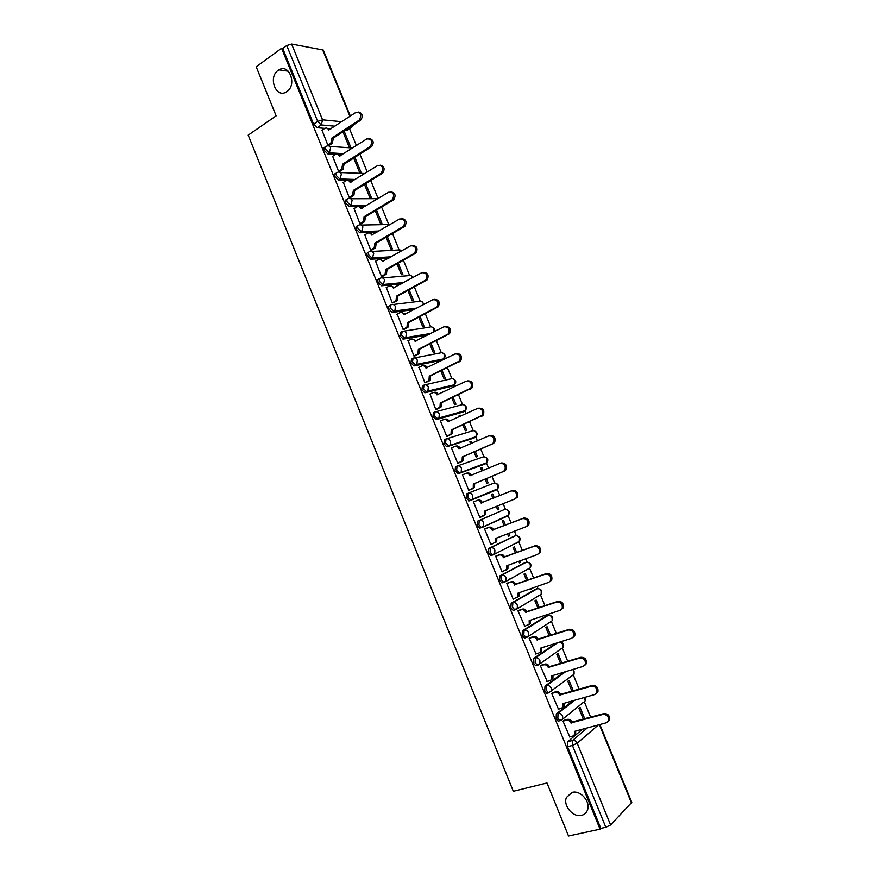 <?xml version="1.0" encoding="UTF-8"?>
<svg xmlns="http://www.w3.org/2000/svg" width="880" height="880" viewBox="0 0 880 880"><rect width="100%" height="100%" fill="white"/><g stroke="black" fill="none" stroke-linecap="round" stroke-linejoin="round"><path stroke-width="1.32" d="M572.176 792.363C580.459 789.877 590.865 801.823 587.477 810.029C586.399 812.867 584.419 814.638 581.537 815.353C573.089 817.718 562.87 805.585 566.401 797.489L572.176 792.363M278.19 70.312L278.949 69.828C289.344 63.14 297.297 84.975 286.858 91.586L286.396 91.883C275.99 98.89 267.74 77.143 278.19 70.312M572.99 700.744L556.325 713.889L556.127 718.773L558.118 721.182L559.537 720.786M564.047 672.133L544.995 686.103L544.753 690.91L546.81 693.352L548.306 692.912M555.984 643.258L533.687 658.405L533.423 663.124L535.535 665.61L537.141 665.115M546.535 615.791L522.423 630.784L522.126 635.415L524.293 637.945L525.305 637.857M535.568 589.259L511.181 603.24L510.862 607.794L513.084 610.368L514.063 610.291M524.623 562.804L499.983 575.784L499.62 580.25L501.908 582.879L504.207 582.329M513.711 536.426L488.807 548.405L488.422 552.794L490.776 555.467L493.119 554.873M507.815 515.405L482.152 527.45L481.305 527.494L478.885 524.766L479.303 520.454L504.372 509.52L477.675 521.103L477.257 525.415L479.666 528.132L482.064 527.494M469.414 500.852L496.364 489.973L471.031 500.192L472.351 499.059L472.56 495.484C471.515 493.438 470.052 492.69 468.182 493.218L466.565 493.889L466.125 498.113L469.414 500.852L471.031 500.192L467.742 497.442L468.182 493.218L493.603 483.241C495.44 482.713 496.859 483.439 497.871 485.408L497.662 488.862C499.312 486.079 498.586 484.176 495.506 483.164M456.962 466.114L455.488 466.741L455.015 470.899L458.326 473.693L459.932 473.011L456.632 470.206L457.094 466.059C458.953 465.498 460.405 466.235 461.45 468.27L461.197 471.944L459.932 473.011L485.617 463.749L486.86 462.704L487.113 459.162C486.101 457.193 484.693 456.489 482.867 457.028L457.457 465.927M445.808 439.076L444.455 439.692L443.949 443.751L446.567 446.622L448.877 445.907L445.544 443.036L446.05 438.966C447.887 438.394 449.328 439.109 450.362 441.144L450.065 444.917L448.877 445.907L474.903 437.591L476.069 436.623L476.377 432.982C475.376 431.024 473.968 430.331 472.164 430.903L446.677 438.779M434.687 412.126L433.444 412.709L432.916 416.691L436.26 419.617L437.844 418.88L434.5 415.954L435.028 411.972C436.854 411.356 438.284 412.071 439.318 414.084L438.955 417.967L437.844 418.88L464.222 411.521L465.311 410.619L465.685 406.879C464.684 404.932 463.287 404.25 461.494 404.844L435.919 411.73M423.61 385.253L422.466 385.803L421.905 389.708L424.666 392.689L426.855 391.941L423.478 388.949L424.039 385.044C425.854 384.406 427.273 385.099 428.307 387.112L427.878 391.094L426.855 391.941L453.574 385.517L454.586 384.692L455.015 380.842C454.014 378.906 452.628 378.246 450.846 378.851L425.194 384.78M412.566 358.457L411.521 358.974L410.938 362.813L413.765 365.838L415.888 365.068L412.489 362.032L413.083 358.193C414.887 357.533 416.295 358.215 417.329 360.206L416.834 364.309L415.888 365.068L442.948 359.579L443.872 358.842L444.367 354.882C443.377 352.946 441.991 352.308 440.231 352.946L414.502 357.918M401.555 331.738L400.609 332.233L399.993 335.984L403.403 339.086L404.954 338.283L401.544 335.181L402.16 331.43C403.942 330.748 405.35 331.397 406.373 333.388L405.812 337.601L404.954 338.283L429.396 334.213M390.577 305.107L389.73 305.558C388.575 305.921 388.355 307.142 389.081 309.232L392.073 312.378L394.053 311.575L390.621 308.407C389.895 306.317 390.115 305.096 391.259 304.733C393.041 304.029 394.438 304.667 395.461 306.647L394.823 310.97L394.053 311.575L415.778 308.726M379.632 278.542L378.884 278.971C377.707 279.29 377.487 280.489 378.202 282.568L381.656 285.78L383.185 284.933L379.731 281.721C379.005 279.631 379.236 278.432 380.402 278.124C382.162 277.387 383.559 278.014 384.571 279.983L383.185 284.933L402.886 283.03M368.731 252.065L368.06 252.45C366.872 252.725 366.641 253.902 367.356 255.97L370.832 259.248L372.35 258.379L368.874 255.101C368.159 253.033 368.39 251.856 369.567 251.581C371.327 250.822 372.702 251.427 373.714 253.396L372.35 258.379L390.478 257.235M357.863 225.665L357.269 226.017C356.07 226.248 355.828 227.392 356.543 229.46L359.766 232.771L361.537 231.902L358.039 228.569C357.335 226.501 357.577 225.357 358.776 225.126C360.514 224.345 361.889 224.928 362.89 226.886L361.537 231.902L378.422 231.374M347.028 199.331L346.522 199.65C345.301 199.848 345.048 200.97 345.752 203.016L349.063 206.393L350.768 205.491L347.248 202.103C346.544 200.057 346.797 198.935 348.007 198.737C349.734 197.934 351.098 198.506 352.099 200.453L350.768 205.491L366.619 205.502M336.237 173.085L335.786 173.36C334.565 173.514 334.301 174.614 335.005 176.66L338.393 180.081L340.021 179.168L336.479 175.725C335.775 173.679 336.039 172.579 337.271 172.425C338.976 171.6 340.34 172.161 341.341 174.097L340.021 179.168L355.036 179.63M325.468 146.905L325.094 147.147C323.851 147.268 323.587 148.335 324.28 150.37L327.756 153.857L329.307 152.911L325.754 149.413C325.05 147.378 325.325 146.311 326.557 146.19C328.262 145.343 329.615 145.882 330.605 147.818L329.307 152.911L343.618 153.78M458.986 473.418L458.755 472.857M590.645 717.222L584.254 701.635M579.172 689.238L573.254 674.773M567.743 661.32L562.287 647.999M556.336 633.501L551.342 621.313M548.867 615.252L548.438 614.207M544.973 605.748L540.441 594.693M537.966 588.654L537.064 586.454M533.632 578.083L529.573 568.172M527.098 562.133L525.723 558.789M522.335 550.506L518.727 541.717M516.263 535.7L514.426 531.201M511.06 523.006L507.925 515.35M505.461 509.322L503.151 503.69M499.829 495.583L497.156 489.071M494.681 483.032L491.931 476.3M488.609 468.193L486.42 462.858M483.945 456.808L480.744 449.02M477.411 440.869L475.717 436.744M473.231 430.672L469.601 421.817M466.246 413.633L465.014 410.608M462.55 404.591L458.491 394.702M455.125 386.474L454.377 384.648M451.891 378.598L447.414 367.653M444.026 359.392L443.762 358.754M441.265 352.671L436.359 340.692M430.672 326.821L425.348 313.808M420.112 301.037L414.359 287.001M409.574 275.33L403.403 260.271M399.069 249.689L392.491 233.618M388.597 224.125L381.601 207.042M378.125 198.561L370.744 180.543M367.246 172.029L359.942 154.198M356.411 145.574L349.558 128.843M599.863 724.526L631.774 802.34L610.599 824.967L605.825 827.277L600.831 828.366L567.523 746.724L567.699 741.752L582.505 729.201M568.524 836L600.05 829.169L281.578 48.268L256.201 66.781L276.133 115.852L248.193 135.146L513.315 791.285L546.997 782.98L568.524 836M600.831 828.366L600.05 829.169M348.238 129.712L345.411 130.207M330.88 128.92L327.734 128.645M324.808 128.381L317.163 127.71L321.277 124.96L317.702 121.396L286.737 45.54L291.61 44.044L323.257 50.028L350.339 116.061M286.737 45.54L282.722 48.466L281.578 48.268M322.025 130.229L327.899 145.233L329.461 145.2M344.586 132.176L343.035 132.044L349.03 146.696L350.581 146.806L344.586 132.176L343.409 132.946M353.694 158.081L359.458 172.161L360.987 172.227L354.981 157.553L353.782 158.312M332.662 156.277L338.558 171.325L340.098 171.248M343.343 182.391L349.239 197.494L350.768 197.373M364.474 184.415L369.908 197.703L371.415 197.714L365.673 183.667M354.046 208.582L359.953 223.74L361.471 223.575M375.276 210.815L380.391 223.3L381.887 223.278L376.486 210.1M364.782 234.85L370.7 250.063L372.196 249.854M386.122 237.303L390.907 248.985L392.381 248.908L387.343 236.599M375.562 261.195L381.469 276.452L382.954 276.199M396.99 263.868L401.445 274.736L402.897 274.615L398.222 263.175M386.375 287.617L392.282 302.929L393.745 302.632M407.902 290.499L412.016 300.564L413.457 300.388L409.134 289.828M397.221 314.105L403.117 329.472L404.558 329.131M418.836 317.218L422.609 326.458L424.039 326.238L420.079 316.569M408.111 340.659L413.985 356.103L415.415 355.707M429.803 344.014L433.246 352.429L434.654 352.154L431.057 343.376M419.045 367.301L424.886 382.8L426.294 382.371M440.792 370.876L443.905 378.466L445.291 378.147L442.068 370.26M449.086 389.345L448.47 389.631M430.034 393.998L435.809 409.585L437.217 409.101M451.825 397.826L454.597 404.58L455.961 404.217L453.101 397.232M460.834 416.119L460.493 415.272L459.206 415.855M460.493 415.272L459.129 415.657L459.558 416.702M441.122 420.75L440.451 420.937L446.776 436.447L448.162 435.908M462.891 424.853L465.311 430.771L466.664 430.353L464.178 424.281M471.955 443.278L471.207 441.441L469.909 442.013M471.207 441.441L469.854 441.87L470.668 443.85M452.375 447.524L451.429 447.832L457.776 463.375L459.14 462.803M473.99 451.968L476.058 457.039L477.4 456.577L475.277 451.396M483.109 470.525L481.943 467.687L480.645 468.237M481.943 467.687L480.623 468.171L481.811 471.075M463.837 474.309L462.462 474.87M463.826 474.287L462.429 474.793L468.798 490.391L470.151 489.764M485.111 479.149L486.849 483.373L488.158 482.867L486.42 478.61M494.296 497.838L492.723 494.01L491.414 494.538L492.976 498.366M492.723 494.01L491.414 494.538M474.881 501.369L473.473 501.842L479.864 517.484L481.228 516.89L479.842 517.44M474.848 501.281L473.473 501.842M496.287 506.44L497.651 509.784L498.96 509.223L497.64 509.751M505.483 525.173L503.536 520.399L502.238 520.982L504.163 525.69M485.947 528.451L484.55 528.968L490.952 544.654L492.096 544.115M507.507 533.852L508.497 536.272L509.784 535.667L508.453 536.173M516.714 552.596L514.371 546.876L513.095 547.503L515.383 553.091M497.035 555.61L495.649 556.182L502.073 571.912L502.799 571.527M518.76 561.341L519.376 562.837L520.63 562.177L519.299 562.672M510.268 578.798L509.102 579.227M527.967 580.107L525.239 573.419L523.985 574.101L526.636 580.58M508.156 582.846L506.792 583.462L513.227 599.236L513.766 598.939M530.046 588.918L530.277 589.479L531.52 588.764L530.178 589.237M539.264 607.684L536.14 600.039L534.897 600.776L537.911 608.146M519.31 610.159L517.957 610.83L524.854 626.384M550.594 635.349L547.063 626.736L545.853 627.528L549.23 635.789M530.486 637.56L529.166 638.275L536.008 653.895M561.946 663.102L558.03 653.51L556.831 654.346L560.582 663.52M541.706 665.038L540.397 665.797L547.217 681.483M573.342 690.932L569.019 680.361L567.842 681.252L571.967 691.328M552.959 692.593L551.672 693.407L558.47 709.148M584.771 718.839L580.041 707.289L578.886 708.235L583.385 719.224M564.245 720.236L562.969 721.094L569.756 736.89M484.143 464.376L458.326 473.693M473.528 438.207L447.282 446.622M462.946 412.104L436.26 419.617M452.386 386.078L425.282 392.689M441.859 360.118L414.326 365.849M427.878 334.994L403.403 339.086M414.271 309.529L392.513 312.389M401.379 283.855L381.656 285.78M388.982 258.082L370.832 259.248M376.926 232.243L360.041 232.782M365.145 206.393L349.272 206.404M353.573 180.543L349.349 180.422M346.951 180.345L338.536 180.092M359.986 154.099L358.545 155.023M342.155 154.715L339.372 154.55M335.731 154.341L327.833 153.868M520.63 562.177L520.091 560.857M509.784 535.667L508.827 533.346M498.96 509.223L497.596 505.912M516.34 543.246L516.901 542.619M505.538 516.901L506.187 516.131M494.901 490.556L495.484 489.742M484.418 464.178L484.803 463.441M473.836 437.932L474.144 437.239M463.254 411.785L463.507 411.125M452.683 385.726L452.903 385.099M442.134 359.744L442.321 359.161M282.722 48.466L313.588 124.157L317.163 127.71M327.899 145.211L330.88 143.253L331.969 137.984L333.366 138.094L332.277 143.352L329.274 145.321M326.997 128.194L329.846 129.613M358.545 112.057C362.703 113.388 363.385 116.127 360.569 120.274L333.366 138.094M331.969 137.984L359.194 120.142C362.043 114.84 360.932 112.255 355.872 112.409L328.713 130.042C327.723 128.117 326.381 127.589 324.698 128.458L321.827 130.35M338.547 171.292L341.66 169.312L342.65 164.142L344.047 164.219L343.046 169.367L339.9 171.38M337.557 154.275L340.549 155.76M369.325 138.578C373.516 139.766 374.275 142.472 371.591 146.685L344.047 164.219M342.65 164.142L370.227 146.586C372.922 141.317 371.767 138.765 366.762 138.93L339.394 156.178C338.404 154.242 337.051 153.703 335.346 154.539L332.464 156.398M349.228 197.461L352.473 195.437L353.375 190.388L354.75 190.41L353.848 195.448L350.548 197.505M348.15 180.433L351.274 181.984M380.127 165.176C384.351 166.221 385.187 168.894 382.646 173.162L354.75 190.41M353.375 190.388L381.293 173.118C383.845 167.882 382.635 165.363 377.674 165.539L350.108 182.391C349.107 180.444 347.754 179.894 346.038 180.708L343.134 182.523M359.942 223.707L363.308 221.639L364.122 216.689L365.475 216.678L364.672 221.606L361.229 223.707M358.765 206.657L362.021 208.274M390.951 191.851C395.208 192.764 396.132 195.382 393.723 199.727L365.475 216.678M364.122 216.689L392.392 199.716C394.79 194.524 393.525 192.027 388.63 192.214L360.844 208.67C359.843 206.734 358.479 206.151 356.752 206.943L353.826 208.725M370.678 250.019L374.176 247.907L374.902 243.078L376.244 243.023L375.518 247.841L371.943 249.997M369.402 232.969L372.812 234.652M401.808 218.603C406.098 219.373 407.11 221.958 404.833 226.358L376.244 243.023M374.902 243.078L403.524 226.391C405.757 221.254 404.459 218.779 399.619 218.977L371.624 235.037C370.612 233.079 369.237 232.496 367.499 233.266L364.551 234.993M381.447 276.408L385.077 274.263L385.715 269.544L387.046 269.445L386.408 274.142L382.679 276.353M380.072 259.358L383.625 261.107M412.687 245.443C417.01 246.07 418.11 248.611 415.976 253.066L387.046 269.445M385.715 269.544L414.667 253.143C416.768 248.05 415.415 245.608 410.63 245.817L382.426 261.481C381.414 259.512 380.028 258.907 378.279 259.655L375.298 261.349M392.26 302.874L396 300.685L396.561 296.087L397.87 295.933L397.309 300.531L393.448 302.786M390.764 285.824L394.471 287.639M423.588 272.371C427.944 272.844 429.132 275.341 427.13 279.862L397.87 295.933M396.561 296.087L425.854 279.983C427.801 274.945 426.404 272.525 421.685 272.734L393.261 287.991C392.238 286.022 390.852 285.395 389.081 286.121L386.089 287.771M403.095 329.417L406.956 327.184L407.44 322.696L408.727 322.509L408.243 326.986L404.228 329.307M401.478 312.367L405.35 314.248M434.511 299.376C438.911 299.695 440.176 302.148 438.328 306.724L408.727 322.509M407.44 322.696L437.063 306.889C438.867 301.917 437.437 299.53 432.762 299.739L404.118 314.589C403.106 312.609 401.709 311.971 399.927 312.664L396.902 314.27M413.963 356.048L417.934 353.771L418.341 349.393L419.617 349.162L419.21 353.529L415.03 355.905M412.225 338.998L416.262 340.934M445.467 326.458C449.9 326.634 451.253 329.032 449.548 333.674L419.617 349.162M418.341 349.393L448.294 333.894C449.966 328.966 448.492 326.601 443.872 326.81L415.019 341.253C413.996 339.273 412.588 338.613 410.795 339.284L407.759 340.846M424.853 382.745L428.934 380.435L429.275 376.167L430.54 375.881L430.199 380.149L425.843 382.58M423.005 365.706C424.776 365.079 426.173 365.75 427.196 367.697M456.456 353.628C460.911 353.65 462.352 356.004 460.79 360.712L430.54 375.881M429.275 376.167L459.558 360.965C461.098 356.103 459.591 353.771 455.026 353.969L425.942 368.005C424.919 366.003 423.511 365.332 421.696 365.981L418.638 367.499M435.787 409.519L439.967 407.165L440.253 403.007L441.496 402.688L441.221 406.835L436.656 409.365M433.708 392.491L433.895 392.447C435.71 391.831 437.129 392.513 438.152 394.515L438.163 394.537M467.467 380.886C471.955 380.754 473.484 383.064 472.065 387.827L441.496 402.688M440.253 403.007L470.844 388.124C472.263 383.317 470.712 381.007 466.202 381.205L436.909 394.823C435.875 392.821 434.456 392.128 432.63 392.755L429.55 394.229M446.743 436.37L451.033 433.994L451.253 429.935L452.485 429.572L452.265 433.62L447.403 436.249M444.411 419.375L444.84 419.254C446.677 418.66 448.107 419.364 449.13 421.377L449.163 421.454M478.621 408.188C483.076 408.001 484.66 410.278 483.362 415.019L452.485 429.572M451.253 429.935L482.163 415.371C483.461 410.619 481.877 408.342 477.411 408.518L447.898 421.729C446.864 419.716 445.434 419.012 443.597 419.606L440.484 421.036M457.743 463.298L462.121 460.889L462.286 456.94L463.496 456.533L463.331 460.471L457.908 463.331M455.136 446.358L455.818 446.138C457.666 445.566 459.107 446.292 460.141 448.316L460.196 448.459M489.852 435.534C494.263 435.369 495.869 437.624 494.692 442.31L493.163 443.619L463.496 456.533M462.286 456.94L491.986 444.015L493.504 442.706C494.692 438.009 493.075 435.754 488.664 435.919L458.92 448.712C457.886 446.688 456.445 445.962 454.597 446.534L451.462 447.92M473.352 484.022L474.65 483.824L474.441 487.41L473.132 488.521L468.776 490.336L473.242 487.872L473.352 484.022L503.272 471.515L504.878 470.118C505.956 465.487 504.306 463.243 499.939 463.397L469.975 475.772C468.941 473.737 467.489 473 465.63 473.55L462.473 474.892M465.894 473.451L466.84 473.11C468.699 472.56 470.14 473.297 471.185 475.332L471.262 475.53M500.236 463.287L501.116 462.968C505.472 462.814 507.122 465.047 506.044 469.678L504.438 471.075L474.551 483.571M479.82 517.396L484.385 514.943L484.451 511.192L514.591 499.103L516.285 497.618C517.253 493.042 515.581 490.82 511.258 490.963L481.063 502.909C480.029 500.874 478.566 500.115 476.696 500.632L477.884 500.148C479.754 499.631 481.206 500.39 482.251 502.425L512.402 490.479C516.725 490.347 518.397 492.558 517.429 497.123L514.734 499.048M485.639 510.708L485.573 514.426L483.164 516.065M473.506 501.93L476.696 500.632M481.173 503.173L482.361 502.678M490.908 544.566L495.561 542.08L495.583 538.428L525.954 526.768L527.714 525.206C528.594 520.685 526.889 518.485 522.599 518.606L492.184 530.134C491.139 528.077 489.676 527.307 487.784 527.802L488.961 527.274C490.842 526.779 492.316 527.549 493.361 529.595L523.732 518.078C528.022 517.968 529.716 520.157 528.836 524.667L527.087 526.229M496.782 537.977L496.727 541.53L495.297 542.773M484.561 528.99L488.961 527.274M484.583 529.056L487.784 527.802M492.294 530.387L493.46 529.859M502.029 571.813L506.77 569.316L506.748 565.752L537.339 554.521L539.165 552.871C539.957 548.416 538.23 546.238 533.984 546.326L503.338 557.425C502.293 555.368 500.819 554.576 498.916 555.049L500.071 554.466C501.974 554.004 503.448 554.796 504.493 556.842L535.095 545.754C539.341 545.666 541.068 547.844 540.287 552.288L538.461 553.927M507.958 565.312L507.914 568.711L506.429 570.02M496.078 555.962L500.071 554.466M495.682 556.259L498.916 555.049M503.448 557.689L504.603 557.106M513.183 599.137L518.001 596.629L517.946 593.153L548.768 582.351L550.66 580.635C551.364 576.235 549.604 574.068 545.391 574.134L514.525 584.804C513.469 582.736 511.984 581.933 510.07 582.373L511.214 581.746C513.128 581.306 514.613 582.12 515.658 584.177L546.491 573.518C550.704 573.441 552.453 575.608 551.749 580.008L549.857 581.713M519.156 592.735L519.134 595.98L517.583 597.344M507.485 583.088L511.214 581.746M506.825 583.539L510.07 582.373M514.635 585.068L515.768 584.441M524.37 626.538L529.265 624.03L529.166 620.642L560.219 610.269L562.177 608.487C562.804 604.131 561.022 601.975 556.842 602.03L525.745 612.26C524.689 610.192 523.193 609.356 521.268 609.774L522.39 609.114C524.315 608.696 525.811 609.521 526.867 611.589L557.931 601.359C562.1 601.315 563.871 603.46 563.255 607.805L561.429 609.532M518.782 610.346L522.39 609.114M530.398 620.235L530.376 623.337L528.781 624.756M517.99 610.896L521.268 609.774M525.855 612.524L526.977 611.853M535.59 654.027L538.912 652.982L540.562 651.508L540.43 648.208L571.714 638.264L573.727 636.416C574.277 632.126 572.473 629.981 568.326 630.003L536.998 639.804C535.942 637.725 534.435 636.878 532.488 637.263L533.599 636.548C535.535 636.163 537.042 636.999 538.098 639.089L569.393 629.288C573.529 629.266 575.333 631.4 574.794 635.69L573.067 637.428M530.046 637.703L533.599 636.548M541.662 647.812L541.651 650.771L540.1 652.212M529.188 638.341L532.488 637.263M537.108 640.068L538.208 639.353M546.843 681.593L550.187 680.592L551.881 679.074L551.727 675.851L583.242 666.347L585.31 664.444C585.783 660.198 583.957 658.064 579.843 658.053L548.284 667.425C547.217 665.335 545.71 664.466 543.752 664.829L544.841 664.07C546.799 663.707 548.306 664.565 549.373 666.655L580.888 657.294C585.002 657.305 586.828 659.428 586.355 663.674L584.716 665.401M541.321 665.159L544.841 664.07M552.97 675.477L552.959 678.282L551.485 679.734M540.419 665.852L543.752 664.829M548.394 667.689L549.472 666.919M558.129 709.247L561.495 708.29L563.244 706.717L563.057 703.582L594.803 694.518L596.926 692.56C597.322 688.358 595.485 686.235 591.393 686.202L559.603 695.123C558.536 693.022 557.007 692.142 555.038 692.483L556.116 691.669C558.085 691.339 559.603 692.219 560.67 694.309L592.427 685.388C596.508 685.421 598.345 687.533 597.949 691.735L596.409 693.462M552.607 692.692L556.116 691.669M564.3 703.219L564.3 705.892L562.892 707.333M551.694 693.462L555.038 692.483M559.713 695.398L560.78 694.584M569.448 736.978L572.847 736.065L574.629 734.459L574.42 731.39L606.397 722.766L608.575 720.764C608.905 716.606 607.046 714.494 602.976 714.428L570.955 722.909C569.877 720.797 568.348 719.895 566.368 720.214L567.424 719.356C569.404 719.048 570.933 719.939 572 722.051L603.988 713.559C608.047 713.625 609.917 715.737 609.576 719.884L608.113 721.6M563.926 720.324L567.424 719.356M575.674 731.049L575.674 733.579L574.321 735.031M562.991 721.138L566.368 720.214M571.065 723.173L572.11 722.315M583.11 702.548L560.956 720.544L559.845 720.698L557.843 718.289L558.041 713.405L574.673 700.26M556.325 713.889L558.041 713.405C560.021 713.086 561.55 713.988 562.628 716.1L562.716 718.971L558.118 721.182M571.879 675.807L548.515 692.846L546.469 690.404L546.689 685.597L565.719 671.627M544.995 686.103L546.689 685.597C548.658 685.256 550.187 686.136 551.254 688.237L551.309 691.185L546.81 693.352M561.968 648.219L538.274 664.972L537.229 665.082L535.117 662.596L535.381 657.866L557.645 642.741M533.687 658.405L535.381 657.866C537.328 657.503 538.846 658.361 539.913 660.462L539.946 663.476L535.535 665.61M551.089 621.478L526.988 637.307L525.976 637.395L523.809 634.865L524.095 630.223L548.427 615.252M522.423 630.784L524.095 630.223C526.042 629.827 527.538 630.674 528.605 632.764L528.605 635.866L524.293 637.945M540.232 594.825L515.724 609.719L514.756 609.796L512.534 607.222L512.853 602.657L537.394 588.676M511.181 603.24L512.853 602.657C514.778 602.239 516.263 603.064 517.33 605.143L517.297 608.333L513.084 610.368M529.397 568.26L504.504 582.219L503.569 582.285L501.281 579.656L501.633 575.179L526.383 562.188M499.983 575.784L501.633 575.179C503.547 574.728 505.032 575.542 506.088 577.61L506.011 580.888L501.908 582.879M518.595 541.783L493.317 554.796L492.415 554.84L490.072 552.167L490.446 547.778L515.405 535.799M488.807 548.405L490.446 547.778C492.349 547.305 493.823 548.097 494.879 550.154L494.769 553.531L490.776 555.467M477.675 521.103L479.303 520.454C481.184 519.948 482.647 520.729 483.703 522.786L483.549 526.251L479.666 528.132M567.699 741.752L572.572 740.465L587.312 727.914M598.422 724.911L577.203 743.215L610.599 824.967M631.499 803.022L599.368 724.658M347.226 130.372L351.263 127.732L349.459 127.556L351.307 127.71L353.463 124.938M334.961 126.225L321.31 124.938L317.141 127.71M291.61 44.044L322.564 119.823L341.792 121.715M349.921 116.336L322.531 49.555M546.106 615.934L547.745 615.384C549.637 614.988 551.1 615.791 552.134 617.804L552.123 620.807C553.432 617.694 552.387 615.846 549.01 615.263M535.227 589.369L536.855 588.808C538.736 588.379 540.199 589.171 541.222 591.173L541.178 594.264C542.553 591.228 541.574 589.369 538.252 588.687M524.381 562.892L525.998 562.298C527.868 561.858 529.32 562.628 530.343 564.619L530.255 567.798C531.696 564.828 530.794 562.958 527.538 562.188M513.568 536.481L515.174 535.876C517.033 535.403 518.463 536.162 519.486 538.142L519.365 541.409C520.872 538.505 520.025 536.624 516.835 535.766M507.144 516.263L482.383 527.351M484.044 464.42L485.771 463.672M473.341 438.284L475.189 437.448M462.671 412.225L464.629 411.29M452.034 386.243L454.091 385.187M441.419 360.338L443.564 359.161M403.821 331.166L429.638 327.107C431.398 326.447 432.773 327.074 433.763 328.999L433.851 331.936M393.173 304.502L419.089 301.334C420.827 300.652 422.191 301.268 423.181 303.182L423.489 304.645M382.536 277.937L408.562 275.638C410.289 274.934 411.642 275.528 412.632 277.442L412.709 277.651M371.921 251.449L398.057 250.019L401.632 250.921M361.317 225.06L390.214 224.477M350.724 198.759L377.96 198.66M340.164 172.535L364.881 173.503M329.604 146.399L352.66 147.983M497.068 489.104L468.6 500.885M506.154 509.432C509.289 510.367 510.081 512.259 508.508 515.097L508.662 511.742C507.65 509.762 506.22 509.025 504.372 509.52L504.471 509.487M572.869 675.07L572.429 675.642M560.252 641.905C563.387 642.664 564.344 644.501 563.101 647.427L563.079 644.512L560.087 641.96M573.265 669.35L574.101 674.135L574.057 671.286L572.737 669.515M585.222 697.246L585.145 700.92L584.683 697.4M352.374 126.478L351.263 127.732L352.77 125.389M313.588 124.157L317.702 121.396L322.564 119.823L321.31 124.938L334.994 126.203M567.523 746.724L572.418 745.437L572.572 740.465C574.574 740.168 576.125 741.092 577.203 743.215L572.418 745.437L605.825 827.277M332.068 138.237L333.476 138.347M330.77 143.33L332.167 143.429M359.073 120.219L360.459 120.362M342.76 164.395L344.146 164.472M341.44 169.466L342.826 169.521M369.974 146.773L371.338 146.861M353.474 190.641L354.849 190.663M352.143 195.668L353.518 195.69M380.908 173.393L382.25 173.448M364.232 216.942L365.585 216.931M362.879 221.947L364.232 221.925M391.864 200.101L393.195 200.112M375.012 243.331L376.354 243.276M373.648 248.314L374.99 248.237M371.624 235.037L372.196 235.015M402.864 226.886L404.173 226.853M385.825 269.797L387.145 269.698M384.439 274.747L385.77 274.626M382.426 261.481L383.053 261.437M413.886 253.748L415.184 253.671M396.66 296.34L397.98 296.186M395.263 301.257L396.572 301.103M393.261 287.991L393.954 287.925M424.941 280.687L426.228 280.566M407.539 322.96L408.837 322.762M406.12 327.844L407.418 327.646M404.118 314.589L404.91 314.479M436.04 307.714L437.305 307.538M418.451 349.646L419.727 349.415M417.01 354.508L418.286 354.266M415.019 341.253L415.932 341.099M447.161 334.807L448.404 334.598M429.385 376.42L430.65 376.145M427.933 381.249L429.198 380.963M425.942 368.005L427.031 367.774M458.315 361.988L459.547 361.735M440.352 403.271L441.606 402.941M438.889 408.067L440.132 407.737M436.909 394.823L438.152 394.515M469.502 389.246L470.723 388.949M451.363 430.199L452.584 429.825M449.867 434.962L451.099 434.588M447.898 421.729L449.13 421.377M480.722 416.592L481.932 416.24M462.396 457.204L463.606 456.786M460.889 461.934L462.099 461.516M458.92 448.712L460.141 448.316M491.986 444.015L493.163 443.619M473.462 484.286L474.65 483.824M471.933 488.994L473.132 488.521M469.975 475.772L471.185 475.332M503.272 471.515L504.438 471.075M484.561 511.456L485.738 510.95M481.063 502.909L482.251 502.425M511.258 490.963L512.402 490.479M495.693 538.692L496.848 538.142M492.184 530.134L493.361 529.595M522.599 518.606L523.732 518.078M506.847 566.016L508.002 565.422M503.338 557.425L504.493 556.842M533.984 546.326L535.095 545.754M518.045 593.417L519.178 592.779M514.525 584.804L515.658 584.177M545.391 574.134L546.491 573.518M529.276 620.906L530.332 620.246M525.745 612.26L526.867 611.589M556.842 602.03L557.931 601.359M540.54 648.472L541.387 647.9M536.998 639.804L538.098 639.089M568.326 630.003L569.393 629.288M551.837 676.115L552.541 675.609M548.284 667.425L549.373 666.655M579.843 658.053L580.888 657.294M563.167 703.846L563.772 703.373M559.603 695.123L560.67 694.309M591.393 686.202L592.427 685.388M570.955 722.909L572 722.051M602.976 714.428L603.988 713.559M278.949 69.828L288.321 71.214M327.756 153.857L329.45 152.812L343.761 153.692M359.161 154.627L360.074 154.022M338.393 180.081L340.274 178.981L355.322 179.454M349.063 206.393L351.131 205.238L367.048 205.249M359.766 232.771L362.01 231.55L379.005 231.033M370.502 259.226L372.922 257.95L391.237 256.795M381.271 285.758L383.856 284.427L403.854 282.502M392.073 312.378L394.823 310.97L416.999 308.077M402.908 339.064L405.812 337.601L430.903 333.443M413.765 365.838L416.834 364.309L443.872 358.842C445.896 356.301 445.456 354.332 442.563 352.924M424.666 392.689L427.878 391.094L454.586 384.692C456.522 382.107 456.027 380.16 453.112 378.829M435.6 419.617L438.955 417.967L465.311 410.619C467.17 407.99 466.631 406.054 463.672 404.8M446.567 446.622L476.069 436.623C477.862 433.95 477.257 432.025 474.265 430.848M457.567 473.715L486.86 462.704C488.565 459.976 487.905 458.062 484.869 456.962M401.896 250.767L400.642 250.03M413.149 277.409L411.081 275.649M424.017 304.37L421.553 301.334M434.269 331.727C434.984 329.505 434.236 327.965 432.047 327.096M566.401 797.489L571.802 792.462M330.88 143.253L332.277 143.352M359.194 120.142L360.569 120.274M341.66 169.312L343.046 169.367M370.227 146.586L371.591 146.685M352.473 195.437L353.848 195.448M381.293 173.118L382.646 173.162M363.308 221.639L364.672 221.606M392.392 199.716L393.723 199.727M374.176 247.907L375.518 247.841M403.524 226.391L404.833 226.358M385.077 274.263L386.408 274.142M414.667 253.143L415.976 253.066M396 300.685L397.309 300.531M425.854 279.983L427.13 279.862M406.956 327.184L408.243 326.986M437.063 306.889L438.328 306.724M417.934 353.771L419.21 353.529M448.294 333.894L449.548 333.674M428.934 380.435L430.199 380.149M459.558 360.965L460.79 360.712M439.967 407.165L441.221 406.835M470.844 388.124L472.065 387.827M451.033 433.994L452.265 433.62M482.163 415.371L483.362 415.019M462.121 460.889L463.331 460.471M493.504 442.706L494.692 442.31M473.242 487.872L474.441 487.41M504.878 470.118L506.044 469.678M484.385 514.943L485.573 514.426M516.285 497.618L517.429 497.123M495.561 542.08L496.727 541.53M527.714 525.206L528.836 524.667M506.77 569.316L507.914 568.711M539.165 552.871L540.287 552.288M518.001 596.629L519.134 595.98M550.66 580.635L551.749 580.008M529.265 624.03L530.376 623.337M562.177 608.487L563.255 607.805M540.562 651.508L541.651 650.771M573.727 636.416L574.794 635.69M551.881 679.074L552.959 678.282M585.31 664.444L586.355 663.674M563.244 706.717L564.3 705.892M596.926 692.56L597.949 691.735M574.629 734.459L575.674 733.579M608.575 720.764L609.576 719.884"/></g></svg>
